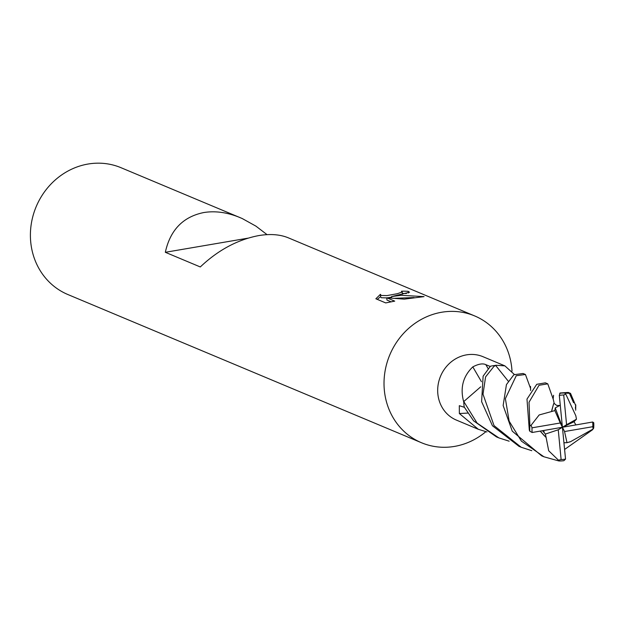 <?xml version="1.0" encoding="UTF-8"?>
<svg xmlns="http://www.w3.org/2000/svg" width="625" height="625" viewBox="0 0 625 625"><rect width="100%" height="100%" fill="white"/><g stroke="black" fill="none" stroke-linecap="round" stroke-linejoin="round"><path stroke-width="0.94" d="M495.688 365.461A578.695 48.25 144.7 0 1 495.875 365.25L504.898 365.875L482.992 356.695A34.375 31.594 112.7 0 0 466.477 354.867A34.375 31.594 112.7 0 0 438.102 384.898A34.375 31.594 112.7 0 0 456.414 420.102L478.328 429.289L459.367 413.539L459.312 405.688L464.367 407.305M486.922 431.953L478.328 429.289M463.82 401.461A578.695 16.258 58.6 0 0 463.43 400.789L463.781 402.016A34.375 31.594 112.7 0 0 464.273 407.328M463.43 400.789C460.109 387.406 463.234 376.102 472.813 366.883C478.469 363.93 482.805 363.188 485.82 364.648L490.18 366.469M495.875 365.25L495.195 365.469A4.648 4.273 -67.3 0 1 495.195 365.469A34.375 31.594 112.7 0 0 492.57 365.805A34.375 31.594 112.7 0 0 490.148 366.312M421.492 442.742A68.758 63.195 112.7 0 1 384.867 372.328A68.758 63.195 112.7 0 1 441.617 312.258A68.758 63.195 112.7 0 1 512.008 371.133A68.758 63.195 112.7 0 0 474.648 315.922A68.758 63.195 112.7 0 0 441.617 312.258A68.758 63.195 112.7 0 0 384.344 390.234A68.758 63.195 112.7 0 0 454.531 446.406A68.758 63.195 112.7 0 0 485.844 431.711A68.758 63.195 112.7 0 1 454.531 446.406A68.758 63.195 112.7 0 1 421.492 442.742L67.875 294.531A68.758 63.195 112.7 0 1 31.25 224.109A68.758 63.195 112.7 0 1 87.992 164.047A68.758 63.195 112.7 0 1 121.031 167.711L242.18 218.516L255.906 226.125L267.055 234.641M385.719 302.914L375.867 298.789L380.438 294.32L381.164 295.469L386.906 295.602L397.336 293.703L402.148 292.031L401.43 291.219A68.758 63.195 -67.3 0 1 408.25 291.352L409.508 292.25L391.531 296.586M391.672 298.047L391.531 296.578L401.164 295.305L424.047 296.625L404.211 299.141L386.734 297.781L394.719 301.133L385.727 302.914M474.648 315.922L288.312 237.82C280.031 234.43 270.156 233.688 258.695 235.594C237.562 239.648 218.094 250.102 200.297 266.953L165.328 252.297C170.219 230.039 183.016 216.789 203.734 212.555C215.258 210.672 227.406 212.367 240.188 217.648M402.328 293.906L402.32 294.344M414.086 297.555L394.953 298.281M391.266 301.875L386.953 300.062L386.734 297.781M406.422 293.516A66.461 61.086 112.7 0 0 402.352 293.453M391.586 297.156L387.477 297.82M386.742 297.906L381.383 297.75L380.617 296.93L380.398 294.656M380.594 296.641L377.281 299.375M408.406 293.008L408.25 291.352M481.445 381.688A581.992 16.352 58.6 0 0 472.813 366.883M467.727 413.086A581.992 322.953 -27.9 0 0 459.367 413.539M504.898 365.875L514.336 374.445M247.914 238.172L165.328 252.297M559.312 395.305L562.414 427.258L574.047 421.727L576.469 419.211L575.82 415.742L565.766 394.078L564.75 393.039L570.523 393.383L575.766 405.766M576.469 419.211L566.578 424.734L563.719 394.984A32.656 30.016 112.7 0 0 559.344 395.398A32.656 30.016 112.7 0 0 559.289 395.406L560.141 392.977L568.25 392.43L570.523 393.383M563.93 442.734L567.008 442.695L570.391 441.773L593.102 429.023L593.68 428.102A34.375 31.602 112.7 0 0 593.75 422.742L592.68 422.016L562.414 427.258L566.578 424.734M592.648 429.688L564.594 449.461M531.805 450.695L521.188 447.258L494.023 425.594L483.008 394.18L485.578 376.906L493.961 366.383L495.648 365.438A34.375 31.594 112.7 0 0 492.57 365.805A34.375 31.594 112.7 0 0 490.445 366.242L483.125 376.156L481.617 401.68L492.453 425.766L519 446.336M542.523 430.703L545.398 434.062L558.25 429.781L561.109 459.531A32.656 30.016 112.7 0 0 565.484 459.117A32.656 30.016 112.7 0 0 565.539 459.109L562.414 427.258L555.242 407.891L554.852 410.57L551.562 411.531L553.664 403.617L554.211 403.578M561.109 459.531L558.453 460.18L558.828 460.953A34.375 31.602 112.7 0 0 563.883 460.703L565.461 459.188M509.164 441.188L498.852 437.891L477.109 423.109L463.773 401.547A34.375 31.594 112.7 0 0 464.227 407.023L473.625 420.867L496.484 436.898L498.852 437.891M525.43 374.484L523.062 373.492L513.875 374.727L506.445 384.578L503.141 405.516L512.25 431.141L541.672 455.836L543.945 456.789L521.391 441.117L509.156 421.172L505.375 398.625L516.25 375.727L525.43 374.484L530.57 388.461M558.828 460.953L543.945 456.789M529.898 425.891L529.023 402.234L539.023 385.273L547.773 383.844L545.367 382.836L536.742 384.312L526.984 399.094L529.297 430.07L529.828 431.25L532.148 432.492L562.414 427.258L560.281 422.984L532.016 427.82L531.117 425.234L529.898 425.891A34.375 31.602 112.7 0 0 529.828 431.25M575.875 424.93L574.047 421.727M463.773 401.547L480.727 386.812M573.562 402.703L569.289 392.969M560.258 405.242L555.242 407.891M551.562 411.531L539.164 414.953L531.117 425.234M551.75 410.461L553.664 403.617M547.773 383.844L553.047 398.734M545.398 434.062L546.133 437.57L540.258 431.094M546.133 437.57L548.688 450.758L558.453 460.18M544.617 436.039L540.18 431.102M569.164 441.961L570.391 441.773M495.648 365.438L508.18 381.094M563.719 394.984L565.766 394.078M554.852 410.57L560.281 422.984M567.008 442.695L564.547 431.531L562.414 427.258L558.25 429.781M564.75 393.039A34.375 31.602 112.7 0 0 559.695 393.289M564.547 431.531L592.812 426.695A32.656 30.016 112.7 0 0 592.68 422.016M592.812 426.695L593.102 429.023M532.016 427.82A32.656 30.016 112.7 0 0 532.148 432.492M488.07 368.516A579.289 16.281 58.6 0 0 485.82 364.648M402.195 291.836L402.414 294.094M518.789 446.242L521.188 447.25M575.672 410.219L575.773 404.852L575.367 408.289M560.039 405.484L556.68 405.43L554.117 403.391M554.281 403.758L552.789 397.258M553.117 399.055L553.57 395.297M544.211 431.914L543.234 430.578M530.602 390.492L530.539 386.461"/></g></svg>
